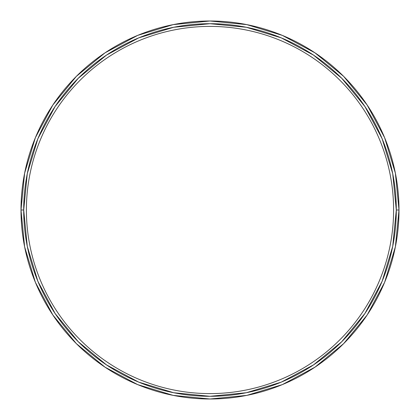<?xml version="1.0" encoding="UTF-8"?>
<svg xmlns="http://www.w3.org/2000/svg" width="420" height="420" viewBox="0 0 420 420"><rect width="100%" height="100%" fill="white"/><g stroke="black" fill="none" stroke-linecap="round" stroke-linejoin="round"><path stroke-width="0.63" d="M21 210A189 189 0 0 0 210 399A189 189 0 0 0 399 210A189 189 0 0 1 210 399A189 189 0 0 1 21 210A189 189 0 0 1 210 21A189 189 0 0 1 399 210A189 189 0 0 0 210 21A189 189 0 0 0 21 210A189 189 0 0 0 210 399A189 189 0 0 0 399 210L396.302 210A186.302 186.302 0 0 1 210 396.302A186.302 186.302 0 0 1 23.699 210L27.279 246.346L37.879 281.295L55.099 313.504L78.267 341.733L106.496 364.901L138.705 382.121L173.654 392.721L210 396.302L246.346 392.721L281.295 382.121L313.504 364.901L341.733 341.733L364.901 313.504L382.121 281.295L392.721 246.346L396.302 210L392.721 173.654L382.121 138.705L364.901 106.496L341.733 78.267L313.504 55.099L281.295 37.879L246.346 27.279L210 23.699L173.654 27.279L138.705 37.879L106.496 55.099L78.267 78.267L55.099 106.496L37.879 138.705L27.279 173.654L23.699 210L21 210L23.699 210A186.302 186.302 0 0 1 210 23.699A186.302 186.302 0 0 1 396.302 210L399 210A189 189 0 0 0 210 21A189 189 0 0 0 21 210A189 189 0 0 1 210 21A189 189 0 0 1 399 210A189 189 0 0 1 210 399A189 189 0 0 1 21 210L24.633 173.129L35.385 137.671L52.815 105.047M52.852 104.995L76.356 76.356L104.948 52.889L76.356 76.356L52.852 104.995M104.995 52.852L137.671 35.385L173.129 24.633L209.937 21M210 21L246.871 24.633L282.329 35.385L314.953 52.815M315.005 52.852L343.644 76.356L367.112 104.948L343.644 76.356L315.005 52.852M367.148 104.995L384.615 137.671L395.367 173.129L399 209.937M399 210L395.367 246.871L384.615 282.329L367.185 314.953M367.148 315.005L343.644 343.644L315.053 367.112L343.644 343.644L367.148 315.005M315.005 367.148L282.329 384.615L246.871 395.367L210.063 399M210 399L173.129 395.367L137.671 384.615L105.047 367.185M104.995 367.148L76.356 343.644L52.889 315.053L76.356 343.644L104.995 367.148M52.852 315.005L35.385 282.329L24.633 246.871L21 210.063M393.598 210A183.598 183.598 0 0 0 210 26.402A183.598 183.598 0 0 0 26.402 210A183.598 183.598 0 0 1 210 26.402A183.598 183.598 0 0 1 393.598 210A183.598 183.598 0 0 1 210 393.598A183.598 183.598 0 0 1 26.402 210A183.598 183.598 0 0 0 210 393.598A183.598 183.598 0 0 0 393.598 210"/></g></svg>
